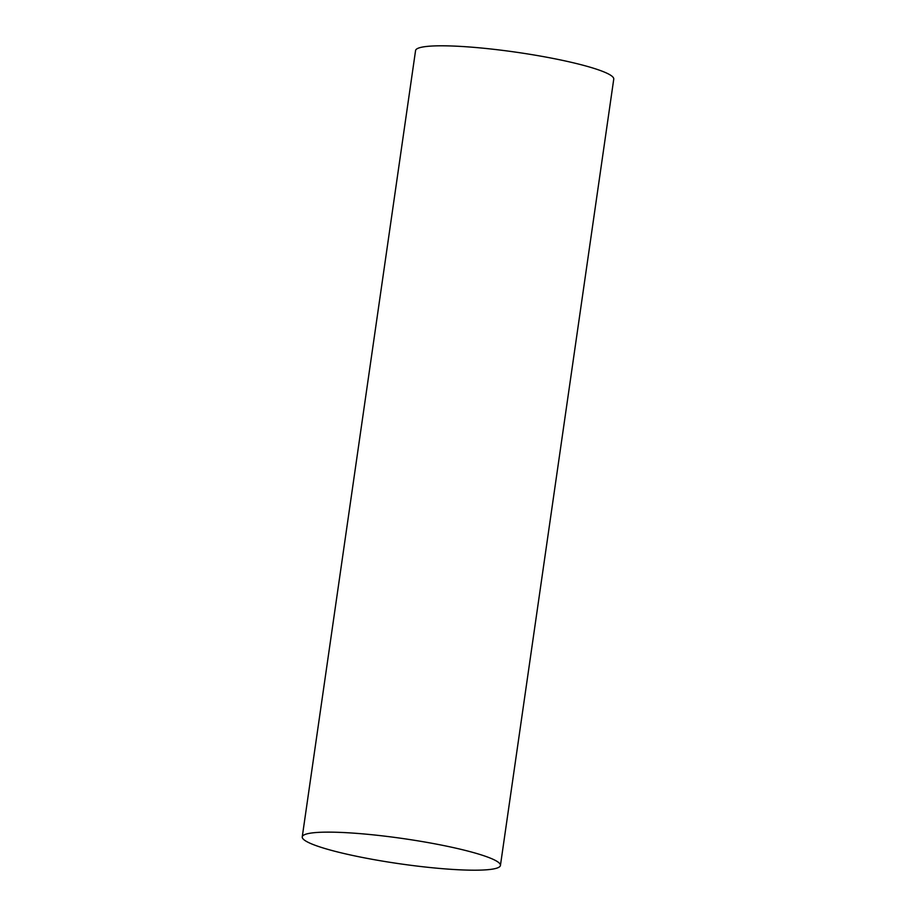 <?xml version="1.0" encoding="UTF-8"?>
<svg xmlns="http://www.w3.org/2000/svg" width="916" height="916" viewBox="0 0 916 916"><rect width="100%" height="100%" fill="white"/><g stroke="black" fill="none" stroke-linecap="round" stroke-linejoin="round"><path stroke-width="1.37" d="M302.246 836.88L415.566 50.552A100.119 12.721 8.2 0 1 500.605 50.128A100.119 12.721 8.2 0 1 613.754 79.119L500.434 865.448A100.119 12.721 8.2 0 1 415.395 865.872A100.119 12.721 8.2 0 1 302.246 836.88A100.119 12.721 8.2 0 1 387.296 836.457A100.119 12.721 8.2 0 1 500.434 865.448"/></g></svg>
